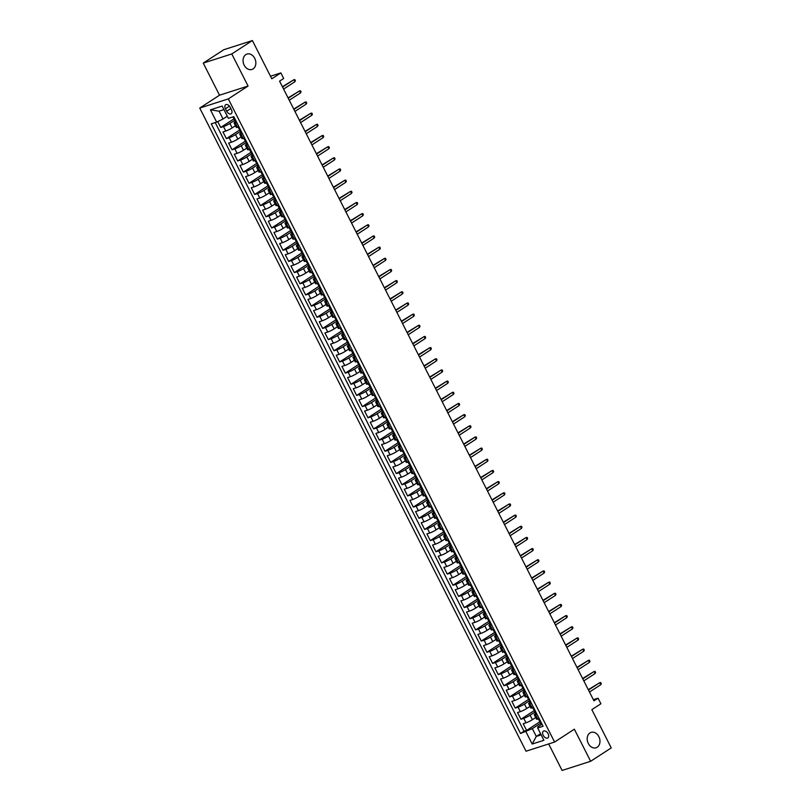 <?xml version="1.0" encoding="UTF-8"?>
<svg xmlns="http://www.w3.org/2000/svg" width="811" height="811" viewBox="0 0 811 811"><rect width="100%" height="100%" fill="white"/><g stroke="black" fill="none" stroke-linecap="round" stroke-linejoin="round"><path stroke-width="1.22" d="M589.952 732.931A8.08 6.204 -107.8 0 1 591.107 732.384A8.08 6.204 -107.8 0 1 599.197 737.402A8.08 6.204 -107.8 0 1 597.21 747.225A8.08 6.204 -107.8 0 1 596.055 747.772A8.08 6.204 -107.8 0 1 587.965 742.754A8.08 6.204 -107.8 0 1 589.952 732.931M245.824 54.621A8.08 6.204 -107.8 0 1 246.98 54.063A8.08 6.204 -107.8 0 1 255.07 59.081A8.08 6.204 -107.8 0 1 253.083 68.905A8.08 6.204 -107.8 0 1 251.927 69.462A8.08 6.204 -107.8 0 1 243.837 64.434A8.08 6.204 -107.8 0 1 245.824 54.621M548.114 733.732A4.045 2.534 -123 0 0 543.451 731.137A4.045 2.534 -123 0 0 543.177 735.313A4.045 2.534 -123 0 0 547.851 737.909A4.045 2.534 -123 0 0 548.114 733.732M548.662 743.951L562.104 770.45L590.641 761.286L611.251 747.894L591.848 709.655L600.91 703.755L598.082 698.18L593.368 699.69M199.749 108.066L526.035 751.209L554.582 742.045L228.296 98.901L199.749 108.066L219.528 95.201L248.075 86.047L231.784 53.942L203.247 63.106L219.528 95.201M203.247 63.106L223.846 49.714L252.393 40.55L271.786 78.789L280.859 72.899L270.489 76.224M231.784 53.942L252.393 40.55M217.723 121.589L220.704 127.469L234.359 118.588M235.464 125.756L232.169 127.895A5.048 0.659 153.1 0 1 225.782 131.027L222.964 131.929L226.37 138.63L240.026 129.75M241.12 136.917L237.836 139.066A5.048 0.659 -26.9 0 1 231.449 142.199L228.631 143.101L232.037 149.802L245.692 140.921M246.787 148.089L243.493 150.228A5.048 0.659 -26.9 0 1 237.116 153.36L234.298 154.262L237.694 160.963L251.359 152.083M252.454 159.25L249.159 161.389A5.048 0.659 -26.9 0 1 242.783 164.521L239.965 165.434L243.361 172.125L257.026 163.244M258.121 170.422L254.826 172.561A5.048 0.659 -26.9 0 1 248.44 175.693L245.632 176.595L249.028 183.296L262.683 174.416M263.788 181.583L260.493 183.722A5.048 0.659 -26.9 0 1 254.107 186.854L251.288 187.757L254.695 194.458L268.35 185.577M269.445 192.744L266.15 194.893A5.048 0.659 -26.9 0 1 259.773 198.026L256.955 198.928L260.351 205.629L274.017 196.749M275.111 203.916L271.817 206.055A5.048 0.659 -26.9 0 1 265.44 209.187L262.622 210.09L266.018 216.79L279.683 207.91M280.778 215.077L277.484 217.226A5.048 0.659 -26.9 0 1 271.097 220.359L268.289 221.261L271.685 227.962L285.34 219.082M286.445 226.249L283.151 228.388A5.048 0.659 -26.9 0 1 276.764 231.52L273.956 232.422L277.352 239.123L291.007 230.243M292.112 237.41L288.817 239.549A5.048 0.659 -26.9 0 1 282.431 242.682L279.613 243.594L283.019 250.285L296.674 241.404M297.769 248.571L294.474 250.721A5.048 0.659 -26.9 0 1 288.098 253.853L285.279 254.755L288.675 261.456L302.341 252.576M303.436 259.743L300.141 261.882A5.048 0.659 -26.9 0 1 293.764 265.015L290.946 265.917L294.342 272.618L308.008 263.737M309.103 270.904L305.808 273.054A5.048 0.659 -26.9 0 1 299.421 276.186L296.613 277.088L300.009 283.789L313.664 274.909M314.769 282.076L311.475 284.215A5.048 0.659 -26.9 0 1 305.088 287.347L302.27 288.25L305.676 294.951L319.331 286.07M320.426 293.237L317.131 295.376A5.048 0.659 -26.9 0 1 310.755 298.519L307.937 299.421L311.333 306.122L324.998 297.242M326.093 304.409L322.798 306.548A5.048 0.659 -26.9 0 1 316.422 309.68L313.604 310.583L317 317.283L330.665 308.403M331.76 315.57L328.465 317.709A5.048 0.659 -26.9 0 1 322.089 320.842L319.27 321.754L322.666 328.445L336.322 319.564M337.427 326.732L334.132 328.881A5.048 0.659 -26.9 0 1 327.745 332.013L324.937 332.915L328.333 339.616L341.989 330.736M343.094 337.903L339.799 340.042A5.048 0.659 -26.9 0 1 333.412 343.175L330.594 344.077L334 350.778L347.655 341.897M348.75 349.065L345.456 351.214A5.048 0.659 -26.9 0 1 339.079 354.346L336.261 355.248L339.657 361.949L353.322 353.069M354.417 360.236L351.122 362.375A5.048 0.659 -26.9 0 1 344.746 365.508L341.928 366.41L345.324 373.111L358.989 364.23M360.084 371.397L356.789 373.536A5.048 0.659 -26.9 0 1 350.403 376.679L347.595 377.581L350.991 384.282L364.646 375.402M365.751 382.569L362.456 384.708A5.048 0.659 -26.9 0 1 356.07 387.84L353.251 388.743L356.658 395.444L370.313 386.563M371.418 393.73L368.123 395.869A5.048 0.659 -26.9 0 1 361.736 399.002L358.918 399.904L362.324 406.605L375.98 397.725M377.074 404.892L373.78 407.041A5.048 0.659 -26.9 0 1 367.403 410.173L364.585 411.076L367.981 417.777L381.646 408.896M382.741 416.063L379.447 418.202A5.048 0.659 -26.9 0 1 373.07 421.335L370.252 422.237L373.648 428.938L387.313 420.057M388.408 427.225L385.113 429.374A5.048 0.659 -26.9 0 1 378.727 432.506L375.919 433.409L379.315 440.109L392.97 431.229M394.075 438.396L390.78 440.535A5.048 0.659 -26.9 0 1 384.394 443.668L381.575 444.57L384.982 451.271L398.637 442.39M399.732 449.558L396.437 451.697A5.048 0.659 -26.9 0 1 390.061 454.829L387.242 455.741L390.638 462.432L404.304 453.552M405.399 460.729L402.104 462.868A5.048 0.659 -26.9 0 1 395.727 466.001L392.909 466.903L396.305 473.604L409.971 464.723M411.065 471.89L407.771 474.029A5.048 0.659 -26.9 0 1 401.384 477.162L398.576 478.064L401.972 484.765L415.627 475.885M416.732 483.052L413.438 485.201A5.048 0.659 -26.9 0 1 407.051 488.334L404.243 489.236L407.639 495.937L421.294 487.056M422.399 494.223L419.105 496.362A5.048 0.659 -26.9 0 1 412.718 499.495L409.9 500.397L413.306 507.098L426.961 498.218M428.056 505.385L424.761 507.534A5.048 0.659 -26.9 0 1 418.385 510.666L415.567 511.569L418.963 518.27L432.628 509.389M433.723 516.556L430.428 518.695A5.048 0.659 -26.9 0 1 424.052 521.828L421.233 522.73L424.629 529.431L438.295 520.55M439.39 527.718L436.095 529.857A5.048 0.659 -26.9 0 1 429.708 532.989L426.9 533.902L430.296 540.592L443.952 531.712M445.057 538.879L441.762 541.028A5.048 0.659 -26.9 0 1 435.375 544.161L432.557 545.063L435.963 551.764L449.618 542.883M450.723 550.051L447.429 552.19A5.048 0.659 -26.9 0 1 441.042 555.322L438.224 556.224L441.63 562.925L455.285 554.045M456.38 561.212L453.085 563.361A5.048 0.659 -26.9 0 1 446.709 566.494L443.891 567.396L447.287 574.097L460.952 565.216M462.047 572.384L458.752 574.523A5.048 0.659 -26.9 0 1 452.376 577.655L449.558 578.557L452.954 585.258L466.619 576.378M467.714 583.545L464.419 585.684A5.048 0.659 -26.9 0 1 458.033 588.827L455.224 589.729L458.62 596.43L472.276 587.549M473.381 594.716L470.086 596.855A5.048 0.659 -26.9 0 1 463.699 599.988L460.881 600.89L464.287 607.591L477.943 598.711M479.037 605.878L475.743 608.017A5.048 0.659 -26.9 0 1 469.366 611.149L466.548 612.062L469.944 618.752L483.609 609.872M484.704 617.039L481.41 619.188A5.048 0.659 -26.9 0 1 475.033 622.321L472.215 623.223L475.611 629.924L489.276 621.044M490.371 628.211L487.076 630.35A5.048 0.659 -26.9 0 1 480.69 633.482L477.882 634.384L481.278 641.085L494.933 632.205M496.038 639.372L492.743 641.521A5.048 0.659 -26.9 0 1 486.357 644.654L483.549 645.556L486.945 652.257L500.6 643.376M501.705 650.544L498.41 652.683A5.048 0.659 -26.9 0 1 492.024 655.815L489.205 656.717L492.612 663.418L506.267 654.538M507.362 661.705L504.067 663.844A5.048 0.659 -26.9 0 1 497.69 666.987L494.872 667.889L498.268 674.59L511.934 665.709M513.028 672.877L509.734 675.016A5.048 0.659 -26.9 0 1 503.357 678.148L500.539 679.05L503.935 685.751L517.6 676.871M518.695 684.038L515.401 686.177A5.048 0.659 -26.9 0 1 509.014 689.309L506.206 690.222L509.602 696.913L523.257 688.032M524.362 695.199L521.067 697.348A5.048 0.659 -26.9 0 1 514.681 700.481L511.863 701.383L515.269 708.084L528.924 699.204M530.019 706.371L526.724 708.51A5.048 0.659 -26.9 0 1 520.348 711.642L517.53 712.545L520.926 719.245L534.591 710.365M536.912 714.116L535.473 714.582A5.048 0.659 153.1 0 1 534.267 714.724A5.048 0.659 153.1 0 1 535.686 713.427L536.01 713.214M531.246 702.955L529.806 703.411A5.048 0.659 153.1 0 1 528.6 703.553A5.048 0.659 153.1 0 1 530.019 702.265L530.353 702.042M525.579 691.783L524.139 692.249A5.048 0.659 153.1 0 1 522.933 692.391A5.048 0.659 153.1 0 1 524.352 691.094L524.687 690.881M519.922 680.622L518.472 681.088A5.048 0.659 153.1 0 1 517.266 681.23A5.048 0.659 153.1 0 1 518.685 679.932L519.02 679.719M514.255 669.46L512.816 669.916A5.048 0.659 153.1 0 1 511.599 670.058A5.048 0.659 153.1 0 1 513.018 668.761L513.353 668.548M508.588 658.289L507.149 658.755A5.048 0.659 153.1 0 1 505.942 658.897A5.048 0.659 153.1 0 1 507.362 657.599L507.686 657.386M502.921 647.127L501.482 647.583A5.048 0.659 153.1 0 1 500.275 647.725A5.048 0.659 153.1 0 1 501.695 646.438L502.029 646.215M497.255 635.956L495.815 636.422A5.048 0.659 153.1 0 1 494.609 636.564A5.048 0.659 153.1 0 1 496.028 635.266L496.362 635.054M491.598 624.794L490.158 625.251A5.048 0.659 153.1 0 1 488.942 625.403A5.048 0.659 153.1 0 1 490.361 624.105L490.696 623.882M485.931 613.623L484.491 614.089A5.048 0.659 153.1 0 1 483.275 614.231A5.048 0.659 153.1 0 1 484.704 612.934L485.029 612.721M480.264 602.461L478.825 602.928A5.048 0.659 153.1 0 1 477.618 603.07A5.048 0.659 153.1 0 1 479.037 601.772L479.372 601.559M474.597 591.3L473.158 591.756A5.048 0.659 153.1 0 1 471.951 591.898A5.048 0.659 153.1 0 1 473.371 590.601L473.705 590.388M468.94 580.129L467.491 580.595A5.048 0.659 153.1 0 1 466.284 580.737A5.048 0.659 153.1 0 1 467.704 579.439L468.038 579.226M463.274 568.967L461.834 569.423A5.048 0.659 153.1 0 1 460.618 569.565A5.048 0.659 153.1 0 1 462.037 568.278L462.371 568.055M457.607 557.796L456.167 558.262A5.048 0.659 153.1 0 1 454.961 558.404A5.048 0.659 153.1 0 1 456.38 557.106L456.705 556.893M451.94 546.634L450.5 547.09A5.048 0.659 153.1 0 1 449.294 547.243A5.048 0.659 153.1 0 1 450.713 545.945L451.048 545.722M446.273 535.463L444.833 535.929A5.048 0.659 153.1 0 1 443.627 536.071A5.048 0.659 153.1 0 1 445.046 534.773L445.381 534.561M440.616 524.301L439.167 524.768A5.048 0.659 153.1 0 1 437.96 524.91A5.048 0.659 153.1 0 1 439.38 523.612L439.714 523.399M434.949 513.14L433.51 513.596A5.048 0.659 153.1 0 1 432.293 513.738A5.048 0.659 153.1 0 1 433.713 512.451L434.047 512.228M429.283 501.968L427.843 502.435A5.048 0.659 153.1 0 1 426.637 502.577A5.048 0.659 153.1 0 1 428.056 501.279L428.38 501.066M423.616 490.807L422.176 491.263A5.048 0.659 153.1 0 1 420.97 491.405A5.048 0.659 153.1 0 1 422.389 490.118L422.724 489.895M417.949 479.636L416.509 480.102A5.048 0.659 153.1 0 1 415.303 480.244A5.048 0.659 153.1 0 1 416.722 478.946L417.057 478.733M412.292 468.474L410.853 468.94A5.048 0.659 153.1 0 1 409.636 469.082A5.048 0.659 153.1 0 1 411.055 467.785L411.39 467.572M406.625 457.303L405.186 457.769A5.048 0.659 153.1 0 1 403.979 457.911A5.048 0.659 153.1 0 1 405.399 456.613L405.723 456.4M400.958 446.141L399.519 446.608A5.048 0.659 153.1 0 1 398.313 446.749A5.048 0.659 153.1 0 1 399.732 445.452L400.066 445.239M395.292 434.98L393.852 435.436A5.048 0.659 153.1 0 1 392.646 435.578A5.048 0.659 153.1 0 1 394.065 434.29L394.399 434.067M389.635 423.808L388.185 424.275A5.048 0.659 153.1 0 1 386.979 424.417A5.048 0.659 153.1 0 1 388.398 423.119L388.733 422.906M383.968 412.647L382.528 413.103A5.048 0.659 153.1 0 1 381.312 413.245A5.048 0.659 153.1 0 1 382.731 411.958L383.066 411.735M378.301 401.475L376.862 401.942A5.048 0.659 153.1 0 1 375.655 402.084A5.048 0.659 153.1 0 1 377.074 400.786L377.399 400.573M372.634 390.314L371.195 390.78A5.048 0.659 153.1 0 1 369.988 390.922A5.048 0.659 153.1 0 1 371.408 389.625L371.742 389.412M366.967 379.153L365.528 379.609A5.048 0.659 153.1 0 1 364.321 379.751A5.048 0.659 153.1 0 1 365.741 378.453L366.075 378.24M361.311 367.981L359.861 368.447A5.048 0.659 153.1 0 1 358.655 368.589A5.048 0.659 153.1 0 1 360.074 367.292L360.408 367.079M355.644 356.82L354.204 357.276A5.048 0.659 153.1 0 1 352.988 357.418A5.048 0.659 153.1 0 1 354.417 356.13L354.742 355.907M349.977 345.648L348.537 346.115A5.048 0.659 153.1 0 1 347.331 346.256A5.048 0.659 153.1 0 1 348.75 344.959L349.075 344.746M344.31 334.487L342.871 334.943A5.048 0.659 153.1 0 1 341.664 335.095A5.048 0.659 153.1 0 1 343.083 333.797L343.418 333.574M338.653 323.315L337.204 323.782A5.048 0.659 153.1 0 1 335.997 323.924A5.048 0.659 153.1 0 1 337.417 322.626L337.751 322.413M332.986 312.154L331.547 312.62A5.048 0.659 153.1 0 1 330.33 312.762A5.048 0.659 153.1 0 1 331.75 311.465L332.084 311.252M327.32 300.993L325.88 301.449A5.048 0.659 153.1 0 1 324.674 301.591A5.048 0.659 153.1 0 1 326.093 300.293L326.417 300.08M321.653 289.821L320.213 290.287A5.048 0.659 153.1 0 1 319.007 290.429A5.048 0.659 153.1 0 1 320.426 289.132L320.761 288.919M315.986 278.66L314.546 279.116A5.048 0.659 153.1 0 1 313.34 279.258A5.048 0.659 153.1 0 1 314.759 277.97L315.094 277.747M310.329 267.488L308.879 267.954A5.048 0.659 153.1 0 1 307.673 268.096A5.048 0.659 153.1 0 1 309.092 266.799L309.427 266.586M304.662 256.327L303.223 256.783A5.048 0.659 153.1 0 1 302.006 256.935A5.048 0.659 153.1 0 1 303.426 255.637L303.76 255.414M298.995 245.155L297.556 245.621A5.048 0.659 153.1 0 1 296.35 245.763A5.048 0.659 153.1 0 1 297.769 244.466L298.093 244.253M293.329 233.994L291.889 234.46A5.048 0.659 153.1 0 1 290.683 234.602A5.048 0.659 153.1 0 1 292.102 233.304L292.436 233.092M287.662 222.832L286.222 223.289A5.048 0.659 153.1 0 1 285.016 223.43A5.048 0.659 153.1 0 1 286.435 222.143L286.77 221.92M282.005 211.661L280.565 212.127A5.048 0.659 153.1 0 1 279.349 212.269A5.048 0.659 153.1 0 1 280.768 210.972L281.103 210.759M276.338 200.499L274.899 200.956A5.048 0.659 153.1 0 1 273.682 201.098A5.048 0.659 153.1 0 1 275.111 199.81L275.436 199.587M270.671 189.328L269.232 189.794A5.048 0.659 153.1 0 1 268.025 189.936A5.048 0.659 153.1 0 1 269.445 188.639L269.779 188.426M265.004 178.167L263.565 178.633A5.048 0.659 153.1 0 1 262.358 178.775A5.048 0.659 153.1 0 1 263.778 177.477L264.112 177.264M259.348 166.995L257.898 167.461A5.048 0.659 153.1 0 1 256.692 167.603A5.048 0.659 153.1 0 1 258.111 166.306L258.445 166.093M253.681 155.834L252.241 156.3A5.048 0.659 153.1 0 1 251.025 156.442A5.048 0.659 153.1 0 1 252.444 155.144L252.779 154.931M248.014 144.672L246.574 145.128A5.048 0.659 153.1 0 1 245.368 145.27A5.048 0.659 153.1 0 1 246.787 143.983L247.112 143.76M242.347 133.501L240.908 133.967A5.048 0.659 153.1 0 1 239.701 134.109A5.048 0.659 153.1 0 1 241.12 132.811L241.455 132.599M280.859 72.899L283.688 78.485L279.572 81.161L593.956 700.856L598.082 698.18M225.417 108.786L226.664 111.239A3.913 2.453 -123 0 0 231.186 113.753A3.913 2.453 -123 0 0 231.439 109.708L230.192 107.255A3.913 2.453 -123 0 0 225.671 104.741A3.913 2.453 -123 0 0 225.417 108.786L229.483 106.15M541.677 724.375L537.886 726.849L537.673 727.994L543.076 726.261L233.781 116.622L228.388 118.355L222.153 106.069L210.424 109.83L216.659 122.116L211.255 123.85L520.55 733.489L532.33 728.623L536.294 736.439L541.17 734.878M537.673 727.994L543.907 740.281L532.178 744.042L525.954 731.755M534.824 712.159L530.13 715.211A5.048 0.659 153.1 0 1 523.744 718.343L520.926 719.245M535.686 717.532L532.391 719.681L530.13 715.211M529.157 700.988L524.464 704.049A5.048 0.659 153.1 0 1 518.077 707.182L515.269 708.084M523.49 689.826L518.797 692.878A5.048 0.659 153.1 0 1 512.42 696.01L509.602 696.913M517.823 678.665L513.13 681.716A5.048 0.659 153.1 0 1 506.753 684.849L503.935 685.751M512.167 667.494L507.473 670.545A5.048 0.659 153.1 0 1 501.086 673.677L498.268 674.59M506.5 656.332L501.806 659.384A5.048 0.659 153.1 0 1 495.42 662.516L492.612 663.418M500.833 645.161L496.139 648.212A5.048 0.659 153.1 0 1 489.763 651.355L486.945 652.257M495.166 633.999L490.473 637.051A5.048 0.659 153.1 0 1 484.096 640.183L481.278 641.085M489.509 622.838L484.806 625.889A5.048 0.659 153.1 0 1 478.429 629.022L475.611 629.924M483.843 611.666L479.149 614.718A5.048 0.659 153.1 0 1 472.762 617.85L469.944 618.752M478.176 600.505L473.482 603.556A5.048 0.659 153.1 0 1 467.095 606.689L464.287 607.591M472.509 589.333L467.815 592.385A5.048 0.659 153.1 0 1 461.439 595.517L458.62 596.43M466.842 578.172L462.148 581.223A5.048 0.659 153.1 0 1 455.772 584.356L452.954 585.258M461.185 567.001L456.492 570.052A5.048 0.659 153.1 0 1 450.105 573.195L447.287 574.097M455.518 555.839L450.825 558.891A5.048 0.659 153.1 0 1 444.438 562.023L441.63 562.925M449.852 544.678L445.158 547.729A5.048 0.659 153.1 0 1 438.771 550.862L435.963 551.764M444.185 533.506L439.491 536.558A5.048 0.659 153.1 0 1 433.115 539.69L430.296 540.592M438.528 522.345L433.824 525.396A5.048 0.659 153.1 0 1 427.448 528.529L424.629 529.431M432.861 511.173L428.167 514.225A5.048 0.659 153.1 0 1 421.781 517.357L418.963 518.27M427.194 500.012L422.501 503.063A5.048 0.659 153.1 0 1 416.114 506.196L413.306 507.098M421.527 488.84L416.834 491.902A5.048 0.659 153.1 0 1 410.457 495.034L407.639 495.937M415.861 477.679L411.167 480.73A5.048 0.659 153.1 0 1 404.79 483.863L401.972 484.765M410.204 466.518L405.51 469.569A5.048 0.659 153.1 0 1 399.124 472.701L396.305 473.604M404.537 455.346L399.843 458.397A5.048 0.659 153.1 0 1 393.457 461.53L390.638 462.432M398.87 444.185L394.176 447.236A5.048 0.659 153.1 0 1 387.79 450.369L384.982 451.271M393.203 433.013L388.51 436.065A5.048 0.659 153.1 0 1 382.133 439.197L379.315 440.109M387.536 421.852L382.843 424.903A5.048 0.659 153.1 0 1 376.466 428.036L373.648 428.938M381.88 410.68L377.186 413.742A5.048 0.659 153.1 0 1 370.799 416.874L367.981 417.777M376.213 399.519L371.519 402.57A5.048 0.659 153.1 0 1 365.132 405.703L362.324 406.605M370.546 388.357L365.852 391.409A5.048 0.659 153.1 0 1 359.466 394.541L356.658 395.444M364.879 377.186L360.185 380.237A5.048 0.659 153.1 0 1 353.809 383.37L350.991 384.282M359.222 366.025L354.519 369.076A5.048 0.659 153.1 0 1 348.142 372.208L345.324 373.111M353.555 354.853L348.862 357.904A5.048 0.659 153.1 0 1 342.475 361.047L339.657 361.949M347.889 343.692L343.195 346.743A5.048 0.659 153.1 0 1 336.808 349.876L334 350.778M342.222 332.53L337.528 335.582A5.048 0.659 153.1 0 1 331.152 338.714L328.333 339.616M336.555 321.359L331.861 324.41A5.048 0.659 153.1 0 1 325.485 327.543L322.666 328.445M330.898 310.197L326.204 313.249A5.048 0.659 153.1 0 1 319.818 316.381L317 317.283M325.231 299.026L320.538 302.077A5.048 0.659 153.1 0 1 314.151 305.21L311.333 306.122M319.564 287.864L314.871 290.916A5.048 0.659 153.1 0 1 308.484 294.048L305.676 294.951M313.898 276.693L309.204 279.744A5.048 0.659 153.1 0 1 302.827 282.887L300.009 283.789M308.231 265.532L303.537 268.583A5.048 0.659 153.1 0 1 297.161 271.715L294.342 272.618M302.574 254.37L297.88 257.422A5.048 0.659 153.1 0 1 291.494 260.554L288.675 261.456M296.907 243.199L292.213 246.25A5.048 0.659 153.1 0 1 285.827 249.382L283.019 250.285M291.24 232.037L286.547 235.089A5.048 0.659 153.1 0 1 280.17 238.221L277.352 239.123M285.573 220.866L280.88 223.917A5.048 0.659 153.1 0 1 274.503 227.05L271.685 227.962M279.917 209.704L275.213 212.756A5.048 0.659 153.1 0 1 268.836 215.888L266.018 216.79M274.25 198.533L269.556 201.594A5.048 0.659 153.1 0 1 263.17 204.727L260.351 205.629M268.583 187.371L263.889 190.423A5.048 0.659 153.1 0 1 257.503 193.555L254.695 194.458M262.916 176.21L258.222 179.261A5.048 0.659 153.1 0 1 251.846 182.394L249.028 183.296M257.249 165.038L252.556 168.09A5.048 0.659 153.1 0 1 246.179 171.222L243.361 172.125M251.592 153.877L246.899 156.929A5.048 0.659 153.1 0 1 240.512 160.061L237.694 160.963M245.926 142.706L241.232 145.757A5.048 0.659 153.1 0 1 234.845 148.889L232.037 149.802M240.259 131.544L235.565 134.596A5.048 0.659 153.1 0 1 229.178 137.728L226.37 138.63M236.68 122.339L235.241 122.796A5.048 0.659 153.1 0 1 234.034 122.937A5.048 0.659 153.1 0 1 235.454 121.65L235.788 121.427M234.592 120.373L229.898 123.434A5.048 0.659 153.1 0 1 223.522 126.567L220.704 127.469M215.219 122.573L524.007 731.238L526.592 730.417L540.258 721.537M532.391 719.681A5.048 0.659 -26.9 0 1 526.015 722.814L523.196 723.716L526.592 730.417M239.093 127.074L237.511 127.266A5.048 0.659 153.1 0 1 236.305 127.408L234.034 122.937M239.701 134.109L241.962 138.569A5.048 0.659 -26.9 0 0 243.178 138.428L244.618 137.971M245.368 145.27L247.629 149.741A5.048 0.659 -26.9 0 0 248.835 149.599L250.275 149.133M251.025 156.442L253.296 160.902A5.048 0.659 -26.9 0 0 254.502 160.76L255.941 160.304M256.692 167.603L258.962 172.074A5.048 0.659 -26.9 0 0 260.169 171.932L261.608 171.466M262.358 178.775L264.619 183.235A5.048 0.659 -26.9 0 0 265.836 183.093L267.275 182.627M268.025 189.936L270.286 194.407A5.048 0.659 -26.9 0 0 271.492 194.265L272.942 193.799M273.682 201.098L275.953 205.568A5.048 0.659 -26.9 0 0 277.159 205.426L278.599 204.96M279.349 212.269L281.62 216.73A5.048 0.659 -26.9 0 0 282.826 216.588L284.266 216.131M285.016 223.43L287.287 227.901A5.048 0.659 -26.9 0 0 288.493 227.759L289.933 227.293M290.683 234.602L292.943 239.063A5.048 0.659 -26.9 0 0 294.16 238.921L294.687 238.748M296.35 245.763L298.61 250.234A5.048 0.659 -26.9 0 0 299.817 250.092L301.266 249.626L300.344 249.92L302.047 253.346L303.132 255.465L304.044 255.12M302.006 256.935L304.277 261.395A5.048 0.659 -26.9 0 0 305.483 261.254L306.923 260.787M307.673 268.096L309.944 272.567A5.048 0.659 -26.9 0 0 311.15 272.415L312.59 271.959M313.34 279.258L315.601 283.728A5.048 0.659 -26.9 0 0 316.817 283.586L317.344 283.414M319.007 290.429L321.268 294.89A5.048 0.659 -26.9 0 0 322.484 294.748L323.924 294.292M324.674 301.591L326.934 306.061A5.048 0.659 -26.9 0 0 328.141 305.919L329.58 305.453M330.33 312.762L332.601 317.223A5.048 0.659 -26.9 0 0 333.808 317.081L334.335 316.908M335.997 323.924L338.268 328.394A5.048 0.659 -26.9 0 0 339.474 328.252L340.002 328.08M341.664 335.095L343.925 339.556A5.048 0.659 -26.9 0 0 345.141 339.414L346.581 338.947M347.331 346.256L349.592 350.727A5.048 0.659 -26.9 0 0 350.798 350.575L352.248 350.119M352.988 357.418L355.259 361.888A5.048 0.659 -26.9 0 0 356.465 361.747L356.992 361.574M358.655 368.589L360.925 373.05A5.048 0.659 -26.9 0 0 362.132 372.908L363.571 372.452M364.321 379.751L366.592 384.221A5.048 0.659 -26.9 0 0 367.799 384.079L369.238 383.613M369.988 390.922L372.249 395.383A5.048 0.659 -26.9 0 0 373.465 395.241L374.905 394.785M375.655 402.084L377.916 406.554A5.048 0.659 -26.9 0 0 379.122 406.412L380.572 405.946L379.649 406.24L381.687 409.677M381.312 413.245L383.583 417.716A5.048 0.659 -26.9 0 0 384.789 417.574L386.229 417.107M386.979 424.417L389.25 428.877A5.048 0.659 -26.9 0 0 390.456 428.735L391.895 428.279M392.646 435.578L394.906 440.049A5.048 0.659 -26.9 0 0 396.123 439.907L397.562 439.44M398.313 446.749L400.573 451.21A5.048 0.659 -26.9 0 0 401.78 451.068L403.229 450.612M403.979 457.911L406.24 462.382A5.048 0.659 -26.9 0 0 407.446 462.24L408.886 461.773M409.636 469.082L411.907 473.543A5.048 0.659 -26.9 0 0 413.113 473.401L414.553 472.935M415.303 480.244L417.574 484.714A5.048 0.659 -26.9 0 0 418.78 484.572L420.22 484.106M420.97 491.405L423.23 495.876A5.048 0.659 -26.9 0 0 424.447 495.734L425.887 495.268M426.637 502.577L428.897 507.037A5.048 0.659 -26.9 0 0 430.104 506.895L431.553 506.439M432.293 513.738L434.564 518.209A5.048 0.659 -26.9 0 0 435.771 518.067L436.298 517.894M437.96 524.91L440.231 529.37A5.048 0.659 -26.9 0 0 441.437 529.228L442.877 528.772M443.627 536.071L445.898 540.542A5.048 0.659 -26.9 0 0 447.104 540.4L448.544 539.933M449.294 547.243L451.555 551.703A5.048 0.659 -26.9 0 0 452.771 551.561L454.211 551.095M454.961 558.404L457.222 562.875A5.048 0.659 -26.9 0 0 458.428 562.722L458.955 562.56M460.618 569.565L462.888 574.036A5.048 0.659 -26.9 0 0 464.095 573.894L465.534 573.428M466.284 580.737L468.555 585.197A5.048 0.659 -26.9 0 0 469.762 585.055L471.201 584.599M471.951 591.898L474.212 596.369A5.048 0.659 -26.9 0 0 475.428 596.227L475.956 596.055M477.618 603.07L479.879 607.53A5.048 0.659 -26.9 0 0 481.085 607.388L481.622 607.216M483.275 614.231L485.546 618.702A5.048 0.659 -26.9 0 0 486.752 618.56L488.192 618.094M488.942 625.403L491.213 629.863A5.048 0.659 -26.9 0 0 492.419 629.721L493.858 629.255M494.609 636.564L496.879 641.035A5.048 0.659 -26.9 0 0 498.086 640.883L498.613 640.72M500.275 647.725L502.536 652.196A5.048 0.659 -26.9 0 0 503.753 652.054L505.192 651.588M505.942 658.897L508.203 663.357A5.048 0.659 -26.9 0 0 509.409 663.216L510.859 662.759M511.599 670.058L513.87 674.529A5.048 0.659 -26.9 0 0 515.076 674.387L516.516 673.921M517.266 681.23L519.537 685.69A5.048 0.659 -26.9 0 0 520.743 685.548L521.27 685.376M522.933 692.391L525.193 696.862A5.048 0.659 -26.9 0 0 526.41 696.72L527.849 696.254M528.6 703.553L530.86 708.023A5.048 0.659 -26.9 0 0 532.077 707.881L533.516 707.415M534.267 714.724L536.527 719.185A5.048 0.659 -26.9 0 0 537.734 719.043L539.173 718.587M223.948 109.597L219.071 111.168L223.045 118.984L216.659 122.116M227.303 116.216L223.045 118.984M248.075 86.047L228.296 98.901M590.641 761.286L574.36 729.19L554.582 742.045M540.552 733.671L536.294 736.439L532.178 744.042M540.491 723.321L532.33 728.623M524.007 731.238L520.55 733.489M219.071 111.168L210.424 109.83M236.133 121.255L235.149 121.478L234.409 119.369M234.45 119.329L232.838 116.916M294.859 81.759L295.397 80.715L294.829 79.6L293.846 79.752L294.859 81.759L283.586 89.088M282.573 87.081L293.846 79.752L282.4 86.736M238.748 126.972L238.039 127.094M241.8 132.416L240.816 132.639L240.076 130.541M240.117 130.5L238.008 127.104M300.526 92.93L301.063 91.886L300.496 90.761L299.512 90.913L300.526 92.93L289.253 100.25M288.24 98.243L299.512 90.913L288.057 97.898M244.75 138.245L243.706 138.265M247.467 143.577L246.483 143.811L245.743 141.702M244.466 138.154L247.406 143.466M245.784 141.661L243.675 138.275M306.193 104.092L306.73 103.048L306.163 101.933L305.169 102.085L306.193 104.092L294.92 111.421M293.896 109.414L305.169 102.085L293.724 109.069M250.417 149.406L249.362 149.427M253.123 154.749L252.15 154.972L251.4 152.874M251.471 152.346L251.065 152.853M251.44 152.833L249.342 149.437M311.86 115.253L312.397 114.209L311.829 113.094L310.836 113.246L311.86 115.253L300.587 122.583M299.563 120.575L310.836 113.246L299.391 120.231M256.083 160.578L255.029 160.598L257.067 164.035M258.79 165.91L257.807 166.133L257.107 163.994M317.527 126.425L318.054 125.381L317.496 124.265L316.503 124.418L317.527 126.425L306.254 133.754M305.23 131.737L316.503 124.418L305.058 131.402M261.75 171.739L260.696 171.76L262.734 175.196M264.457 177.082L263.474 177.305L262.774 175.166M262.794 174.679L262.399 175.186M323.183 137.586L323.721 136.542L323.153 135.427L322.17 135.579L323.183 137.586L311.911 144.916M310.897 142.908L322.17 135.579L310.725 142.564M267.417 182.901L266.363 182.921M270.124 188.243L269.14 188.466L268.4 186.368M268.441 186.327L266.332 182.931M328.85 148.758L329.388 147.714L328.82 146.598L327.837 146.74L328.85 148.758L317.577 156.087M316.564 154.07L327.837 146.74L316.381 153.725M273.074 194.072L272.03 194.093M275.791 199.415L274.807 199.638L274.057 197.529M274.108 197.489L271.999 194.103M334.517 159.919L335.055 158.875L334.487 157.76L333.493 157.912L334.517 159.919L323.244 167.248M322.22 165.241L333.493 157.912L322.048 164.897M278.741 205.234L277.686 205.254M281.447 210.576L280.464 210.799L277.666 205.264M340.184 171.08L340.721 170.036L340.154 168.921L339.16 169.073L340.184 171.08L328.911 178.41M327.887 176.403L339.16 169.073L327.715 176.058M284.408 216.405L283.353 216.425L285.391 219.862M287.114 221.738L286.131 221.971L285.431 219.822M345.851 182.252L346.378 181.208L345.821 180.093L344.827 180.245L345.851 182.252L334.568 189.581M333.554 187.574L344.827 180.245L333.382 187.229M290.074 227.567L289.02 227.587M292.781 232.909L291.798 233.132L291.058 231.034M291.119 230.506L290.723 231.013M291.098 230.993L288.99 227.597M351.508 193.413L352.045 192.369L351.477 191.254L350.494 191.406L351.508 193.413L340.235 200.743M339.221 198.736L350.494 191.406L339.039 198.391M298.448 244.07L297.465 244.293L296.725 242.195M296.765 242.154L294.657 238.758M357.175 204.585L357.712 203.541L357.144 202.426L356.161 202.568L357.175 204.585L345.902 211.914M344.878 209.897L356.161 202.568L344.705 209.562M302.452 252.839L302.047 253.346M362.841 215.746L363.379 214.702L362.811 213.587L361.818 213.739L362.841 215.746L351.568 223.076M350.545 221.068L361.818 213.739L350.372 220.724M307.065 261.061L306.011 261.081L308.048 264.528M309.772 266.403L308.788 266.626L308.089 264.487M368.508 226.918L369.046 225.874L368.478 224.748L367.484 224.9L368.508 226.918L357.235 234.247M356.211 232.23L367.484 224.9L356.039 231.885M312.732 272.232L311.677 272.253M315.438 277.575L314.455 277.798L313.715 275.689M313.756 275.649L311.647 272.263M374.165 238.079L374.702 237.035L374.135 235.92L373.151 236.072L374.165 238.079L362.892 245.409M361.878 243.401L373.151 236.072L361.706 243.057M321.105 288.736L320.122 288.959L319.382 286.861M319.422 286.82L317.314 283.424M379.832 249.241L380.369 248.196L379.801 247.081L378.818 247.233L379.832 249.241L368.559 256.57M367.545 254.563L378.818 247.233L367.363 254.218M324.055 294.565L323.011 294.586M326.772 299.898L325.789 300.121L325.049 298.022M325.089 297.982L322.981 294.596M385.499 260.412L386.036 259.368L385.468 258.253L384.475 258.405L385.499 260.412L374.226 267.742M373.202 265.734L384.475 258.405L373.03 265.39M329.722 305.727L328.668 305.747L330.371 309.173L331.456 311.292L332.368 310.948M330.776 308.667L330.371 309.173M391.166 271.573L391.703 270.529L391.135 269.414L390.142 269.566L391.166 271.573L379.893 278.903M378.869 276.896L390.142 269.566L378.696 276.551M338.096 322.231L337.112 322.454L336.372 320.355M336.413 320.315L334.304 316.919M396.832 282.745L397.36 281.701L396.802 280.586L395.809 280.728L396.832 282.745L385.549 290.074M384.536 288.057L395.809 280.728L384.363 287.723M343.763 333.402L342.779 333.625L342.039 331.517M341.056 328.06L343.702 333.28M342.08 331.476L339.971 328.09M402.489 293.906L403.026 292.862L402.459 291.747L401.475 291.899L402.489 293.906L391.216 301.236M390.203 299.229L401.475 291.899L390.03 298.884M346.713 339.221L345.668 339.241M349.429 344.563L348.446 344.787L347.706 342.688M347.747 342.647L345.638 339.251M408.156 305.078L408.693 304.034L408.126 302.909L407.142 303.061L408.156 305.078L396.883 312.407M395.859 310.39L407.142 303.061L395.687 310.045M352.38 350.393L351.335 350.413L352.349 352.491L354.113 355.958L355.036 355.613M413.823 316.239L414.36 315.195L413.792 314.08L412.799 314.232L413.823 316.239L402.55 323.569M401.526 321.561L412.799 314.232L401.354 321.217M360.753 366.896L359.77 367.119L359.03 365.021M359.07 364.98L356.962 361.584M419.49 327.401L420.027 326.357L419.459 325.241L418.466 325.393L419.49 327.401L408.217 334.73M407.193 332.723L418.466 325.393L407.021 332.378M363.713 372.725L362.659 372.746M366.42 378.058L365.437 378.281L364.697 376.182M363.419 372.634L366.359 377.946M364.737 376.142L362.629 372.746M425.146 338.572L425.684 337.528L425.126 336.413L424.133 336.565L425.146 338.572L413.874 345.902M412.86 343.894L424.133 336.565L412.687 343.55M369.38 383.887L368.326 383.907M372.087 389.229L371.103 389.452L370.363 387.344M370.424 386.827L370.029 387.334M370.404 387.313L368.295 383.917M430.813 349.734L431.351 348.689L430.783 347.574L429.8 347.726L430.813 349.734L419.54 357.063M418.527 355.056L429.8 347.726L418.344 354.711M375.037 395.048L373.993 395.069L376.03 398.515M377.754 400.391L376.77 400.614L376.071 398.475M436.48 360.905L437.017 359.861L436.45 358.746L435.456 358.888L436.48 360.905L425.207 368.235M424.183 366.217L435.456 358.888L424.011 365.873M383.41 411.562L382.437 411.785L381.728 409.636M380.704 406.22L383.35 411.441M442.147 372.067L442.684 371.022L442.117 369.907L441.123 370.059L442.147 372.067L430.874 379.396M429.85 377.389L441.123 370.059L429.678 377.044M386.371 417.381L385.316 417.401M389.077 422.724L388.094 422.947L387.354 420.848M387.394 420.808L385.286 417.412M447.814 383.238L448.351 382.194L447.784 381.069L446.79 381.221L447.814 383.238L436.541 390.557M435.517 388.55L446.79 381.221L435.345 388.205M392.037 428.553L390.983 428.573M394.744 433.885L393.761 434.118L393.021 432.01M393.061 431.969L390.953 428.583M453.471 394.399L454.008 393.355L453.44 392.24L452.457 392.392L453.471 394.399L442.198 401.729M441.184 399.722L452.457 392.392L441.012 399.377M397.704 439.714L396.65 439.734M400.411 445.057L399.428 445.28L396.62 439.744M398.748 442.654L398.353 443.161M459.138 405.561L459.675 404.517L459.107 403.402L458.124 403.554L459.138 405.561L447.865 412.89M446.851 410.883L458.124 403.554L446.668 410.538M403.361 450.886L402.317 450.906L404.354 454.342M406.078 456.218L405.094 456.441L404.395 454.302M403.077 450.794L406.017 456.106M464.804 416.732L465.342 415.688L464.774 414.573L463.78 414.725L464.804 416.732L453.531 424.062M452.508 422.044L463.78 414.725L452.335 421.71M409.028 462.047L407.974 462.067M411.735 467.389L410.761 467.612L410.011 465.504M410.082 464.987L409.677 465.494M410.052 465.473L407.953 462.077M470.471 427.894L471.009 426.85L470.441 425.734L469.447 425.887L470.471 427.894L459.198 435.223M458.174 433.216L469.447 425.887L458.002 432.871M414.695 473.208L413.64 473.229M417.401 478.551L416.418 478.774L415.678 476.675M415.719 476.635L413.61 473.239M476.138 439.065L476.665 438.021L476.108 436.906L475.114 437.048L476.138 439.065L464.855 446.395M463.841 444.377L475.114 437.048L463.669 444.033M420.362 484.38L419.307 484.4L422.085 489.945L423.007 489.601M481.795 450.227L482.332 449.182L481.764 448.067L480.781 448.219L481.795 450.227L470.522 457.556M469.508 455.549L480.781 448.219L469.326 455.204M426.018 495.541L424.974 495.562L427.012 499.008M428.735 500.884L427.752 501.107L427.052 498.968M487.462 461.388L487.999 460.344L487.431 459.229L486.448 459.381L487.462 461.388L476.189 468.717M475.165 466.71L486.448 459.381L474.993 466.366M431.685 506.713L430.641 506.733M434.392 512.045L433.419 512.278L432.668 510.17M432.709 510.129L430.611 506.743M493.129 472.56L493.666 471.515L493.098 470.4L492.105 470.552L493.129 472.56L481.856 479.889M480.832 477.882L492.105 470.552L480.659 477.537M440.059 523.217L439.075 523.44L438.335 521.341M438.406 520.814L438.001 521.321M438.376 521.301L436.267 517.905M498.795 483.721L499.333 482.677L498.765 481.562L497.772 481.714L498.795 483.721L487.523 491.05M486.499 489.043L497.772 481.714L486.326 488.698M443.019 529.046L441.965 529.056L444.002 532.503M445.726 534.378L444.742 534.601L444.043 532.462M504.452 494.892L504.989 493.848L504.422 492.733L503.438 492.885L504.452 494.892L493.179 502.222M492.165 500.205L503.438 492.885L491.993 499.87M448.686 540.207L447.631 540.227L449.669 543.664M451.392 545.55L450.409 545.773L449.71 543.623M449.73 543.147L449.335 543.654M510.119 506.054L510.656 505.01L510.089 503.895L509.105 504.047L510.119 506.054L498.846 513.383M497.832 511.376L509.105 504.047L497.65 511.031M454.342 551.368L453.298 551.389M457.059 556.711L456.076 556.934L455.336 554.836M455.376 554.795L453.268 551.399M515.786 517.225L516.323 516.181L515.755 515.056L514.762 515.208L515.786 517.225L504.513 524.555M503.489 522.537L514.762 515.208L503.317 522.193M462.716 567.882L461.743 568.105L460.993 565.997M460.009 562.54L462.655 567.761M461.033 565.956L458.935 562.57M521.453 528.387L521.99 527.343L521.422 526.227L520.429 526.38L521.453 528.387L510.18 535.716M509.156 533.709L520.429 526.38L508.984 533.364M465.676 573.701L464.622 573.722L466.66 577.168M468.383 579.044L467.4 579.267L466.7 577.128M527.12 539.548L527.647 538.504L527.089 537.389L526.096 537.541L527.12 539.548L515.847 546.878M514.823 544.87L526.096 537.541L514.65 544.526M471.343 584.873L470.289 584.893L472.326 588.33M474.05 590.205L473.066 590.428L472.367 588.289M532.776 550.72L533.314 549.676L532.746 548.56L531.763 548.712L532.776 550.72L521.503 558.049M520.49 556.042L531.763 548.712L520.317 555.697M479.717 601.377L478.733 601.6L477.993 599.491M478.054 598.974L477.659 599.481M478.034 599.461L475.925 596.065M538.443 561.881L538.98 560.837L538.413 559.722L537.429 559.874L538.443 561.881L527.17 569.21M526.157 567.203L537.429 559.874L525.974 566.859M485.383 612.538L484.4 612.761L483.66 610.663M482.667 607.196L485.323 612.417M483.701 610.622L481.592 607.226M544.11 573.053L544.647 572.008L544.08 570.893L543.086 571.035L544.11 573.053L532.837 580.382M531.813 578.365L543.086 571.035L531.641 578.03M488.334 618.367L487.279 618.387L489.317 621.824M491.04 623.71L490.057 623.933L489.357 621.784M549.777 584.214L550.314 583.17L549.746 582.055L548.753 582.207L549.777 584.214L538.504 591.543M537.48 589.536L548.753 582.207L537.308 589.192M494 629.529L492.946 629.549L494.984 632.996M496.707 634.871L495.724 635.094L495.024 632.955M555.444 595.386L555.971 594.341L555.413 593.216L554.42 593.368L555.444 595.386L544.161 602.715M543.147 600.698L554.42 593.368L542.975 600.353M502.374 646.032L501.391 646.266L500.651 644.157M499.667 640.7L502.313 645.921M500.691 644.116L498.583 640.731M561.1 606.547L561.638 605.503L561.07 604.388L560.087 604.54L561.1 606.547L549.828 613.876M548.814 611.869L560.087 604.54L548.631 611.524M505.324 651.862L504.28 651.882M508.041 657.204L507.057 657.427L506.317 655.329M506.358 655.288L504.249 651.892M566.767 617.708L567.305 616.664L566.737 615.549L565.754 615.701L566.767 617.708L555.494 625.038M554.471 623.03L565.754 615.701L554.298 622.686M510.991 663.033L509.937 663.053L511.974 666.49M513.698 668.365L512.724 668.588L512.015 666.449M572.434 628.88L572.971 627.836L572.404 626.721L571.41 626.873L572.434 628.88L561.161 636.209M560.137 634.202L571.41 626.873L559.965 633.857M516.658 674.194L515.603 674.215M519.364 679.537L518.381 679.76L517.641 677.651M517.712 677.134L517.306 677.641M517.682 677.621L515.573 674.225M578.101 640.041L578.638 638.997L578.071 637.882L577.077 638.034L578.101 640.041L566.828 647.371M565.804 645.363L577.077 638.034L565.632 645.019M525.031 690.698L524.048 690.921L523.308 688.823M522.325 685.356L524.97 690.577M523.348 688.782L521.24 685.386M583.758 651.213L584.295 650.169L583.727 649.053L582.744 649.195L583.758 651.213L572.485 658.542M571.471 656.525L582.744 649.195L571.299 656.18M527.991 696.527L526.937 696.548M530.698 701.87L529.715 702.093L528.975 699.984M529.015 699.944L526.907 696.558M589.425 662.374L589.962 661.33L589.394 660.215L588.411 660.367L589.425 662.374L578.152 669.704M577.138 667.696L588.411 660.367L576.956 667.352M533.648 707.689L532.604 707.709M536.365 713.031L535.382 713.254L534.642 711.156M534.682 711.115L532.574 707.719M595.092 673.546L595.629 672.501L595.061 671.376L594.068 671.528L595.092 673.546L583.819 680.865M582.795 678.858L594.068 671.528L582.622 678.513M539.315 718.86L538.261 718.881L540.298 722.317M542.022 724.193L541.049 724.426L540.339 722.277M600.758 684.707L601.296 683.663L600.728 682.548L599.735 682.7L600.758 684.707L589.485 692.036M588.462 690.029L599.735 682.7L588.289 689.685M526.724 708.51L524.464 704.049M521.067 697.348L518.797 692.878M515.401 686.177L513.13 681.716M509.734 675.016L507.473 670.545M504.067 663.844L501.806 659.384M498.41 652.683L496.139 648.212M492.743 641.521L490.473 637.051M487.076 630.35L484.806 625.889M481.41 619.188L479.149 614.718M475.743 608.017L473.482 603.556M470.086 596.855L467.815 592.385M464.419 585.684L462.148 581.223M458.752 574.523L456.492 570.052M453.085 563.361L450.825 558.891M447.429 552.19L445.158 547.729M441.762 541.028L439.491 536.558M436.095 529.857L433.824 525.396M430.428 518.695L428.167 514.225M424.761 507.534L422.501 503.063M419.105 496.362L416.834 491.902M413.438 485.201L411.167 480.73M407.771 474.029L405.51 469.569M402.104 462.868L399.843 458.397M396.437 451.697L394.176 447.236M390.78 440.535L388.51 436.065M385.113 429.374L382.843 424.903M379.447 418.202L377.186 413.742M373.78 407.041L371.519 402.57M368.123 395.869L365.852 391.409M362.456 384.708L360.185 380.237M356.789 373.536L354.519 369.076M351.122 362.375L348.862 357.904M345.456 351.214L343.195 346.743M339.799 340.042L337.528 335.582M334.132 328.881L331.861 324.41M328.465 317.709L326.204 313.249M322.798 306.548L320.538 302.077M317.131 295.376L314.871 290.916M311.475 284.215L309.204 279.744M305.808 273.054L303.537 268.583M300.141 261.882L297.88 257.422M294.474 250.721L292.213 246.25M288.817 239.549L286.547 235.089M283.151 228.388L280.88 223.917M277.484 217.226L275.213 212.756M271.817 206.055L269.556 201.594M266.15 194.893L263.889 190.423M260.493 183.722L258.222 179.261M254.826 172.561L252.556 168.09M249.159 161.389L246.899 156.929M243.493 150.228L241.232 145.757M237.836 139.066L235.565 134.596M232.169 127.895L229.898 123.434M225.782 131.027L223.522 126.567M526.015 722.814L523.744 718.343M520.348 711.642L518.077 707.182M514.681 700.481L512.42 696.01M509.014 689.309L506.753 684.849M503.357 678.148L501.086 673.677M497.69 666.987L495.42 662.516M492.024 655.815L489.763 651.355M486.357 644.654L484.096 640.183M480.69 633.482L478.429 629.022M475.033 622.321L472.762 617.85M469.366 611.149L467.095 606.689M463.699 599.988L461.439 595.517M458.033 588.827L455.772 584.356M452.376 577.655L450.105 573.195M446.709 566.494L444.438 562.023M441.042 555.322L438.771 550.862M435.375 544.161L433.115 539.69M429.708 532.989L427.448 528.529M424.052 521.828L421.781 517.357M418.385 510.666L416.114 506.196M412.718 499.495L410.457 495.034M407.051 488.334L404.79 483.863M401.384 477.162L399.124 472.701M395.727 466.001L393.457 461.53M390.061 454.829L387.79 450.369M384.394 443.668L382.133 439.197M378.727 432.506L376.466 428.036M373.07 421.335L370.799 416.874M367.403 410.173L365.132 405.703M361.736 399.002L359.466 394.541M356.07 387.84L353.809 383.37M350.403 376.679L348.142 372.208M344.746 365.508L342.475 361.047M339.079 354.346L336.808 349.876M333.412 343.175L331.152 338.714M327.745 332.013L325.485 327.543M322.089 320.842L319.818 316.381M316.422 309.68L314.151 305.21M310.755 298.519L308.484 294.048M305.088 287.347L302.827 282.887M299.421 276.186L297.161 271.715M293.764 265.015L291.494 260.554M288.098 253.853L285.827 249.382M282.431 242.682L280.17 238.221M276.764 231.52L274.503 227.05M271.097 220.359L268.836 215.888M265.44 209.187L263.17 204.727M259.773 198.026L257.503 193.555M254.107 186.854L251.846 182.394M248.44 175.693L246.179 171.222M242.783 164.521L240.512 160.061M237.116 153.36L234.845 148.889M231.449 142.199L229.178 137.728M237.511 127.266L235.241 122.796M243.178 138.428L240.908 133.967M248.835 149.599L246.574 145.128M254.502 160.76L252.241 156.3M260.169 171.932L257.898 167.461M265.836 183.093L263.565 178.633M271.492 194.265L269.232 189.794M277.159 205.426L274.899 200.956M282.826 216.588L280.565 212.127M288.493 227.759L286.222 223.289M294.16 238.921L291.889 234.46M299.817 250.092L297.556 245.621M305.483 261.254L303.223 256.783M311.15 272.415L308.879 267.954M316.817 283.586L314.546 279.116M322.484 294.748L320.213 290.287M328.141 305.919L325.88 301.449M333.808 317.081L331.547 312.62M339.474 328.252L337.204 323.782M345.141 339.414L342.871 334.943M350.798 350.575L348.537 346.115M356.465 361.747L354.204 357.276M362.132 372.908L359.861 368.447M367.799 384.079L365.528 379.609M373.465 395.241L371.195 390.78M379.122 406.412L376.862 401.942M384.789 417.574L382.528 413.103M390.456 428.735L388.185 424.275M396.123 439.907L393.852 435.436M401.78 451.068L399.519 446.608M407.446 462.24L405.186 457.769M413.113 473.401L410.853 468.94M418.78 484.572L416.509 480.102M424.447 495.734L422.176 491.263M430.104 506.895L427.843 502.435M435.771 518.067L433.51 513.596M441.437 529.228L439.167 524.768M447.104 540.4L444.833 535.929M452.771 551.561L450.5 547.09M458.428 562.722L456.167 558.262M464.095 573.894L461.834 569.423M469.762 585.055L467.491 580.595M475.428 596.227L473.158 591.756M481.085 607.388L478.825 602.928M486.752 618.56L484.491 614.089M492.419 629.721L490.158 625.251M498.086 640.883L495.815 636.422M503.753 652.054L501.482 647.583M509.409 663.216L507.149 658.755M515.076 674.387L512.816 669.916M520.743 685.548L518.472 681.088M526.41 696.72L524.139 692.249M532.077 707.881L529.806 703.411M537.734 719.043L535.473 714.582M230.841 108.522L226.664 111.239M235.94 121.356L233.568 116.683M241.607 132.517L238.799 126.992M252.931 154.85L250.133 149.325M258.597 166.012L255.789 160.487M264.264 177.183L261.456 171.658M269.931 188.345L267.123 182.82M275.588 199.516L272.79 193.981M281.255 210.678L278.447 205.153M286.922 221.839L284.114 216.314M292.589 233.01L289.78 227.486M298.245 244.172L295.447 238.647M303.912 255.343L301.114 249.818M309.579 266.505L306.771 260.98M315.246 277.676L312.438 272.141M320.913 288.838L318.105 283.313M326.569 299.999L323.771 294.474M332.236 311.171L329.438 305.646M337.903 322.332L335.095 316.807M349.227 344.665L346.429 339.14M354.894 355.836L352.096 350.301M360.56 366.998L357.752 361.473M371.894 389.331L369.086 383.806M377.551 400.492L374.753 394.967M388.885 422.825L386.077 417.3M394.551 433.997L391.743 428.461M400.218 445.158L397.41 439.633M411.542 467.491L408.744 461.966M417.209 478.652L414.401 473.127M422.876 489.824L420.068 484.289M428.532 500.985L425.734 495.46M434.199 512.146L431.401 506.622M439.866 523.318L437.058 517.793M445.533 534.479L442.725 528.954M451.2 545.651L448.392 540.126M456.857 556.812L454.059 551.287M468.19 579.145L465.382 573.62M473.857 590.307L471.049 584.782M479.524 601.478L476.716 595.953M490.848 623.811L488.04 618.276M496.514 634.972L493.706 629.448M507.838 657.305L505.04 651.78M513.505 668.467L510.707 662.942M519.172 679.638L516.364 674.113M530.506 701.971L527.697 696.436M536.162 713.133L533.364 707.608M541.829 724.304L539.031 718.769"/></g></svg>
